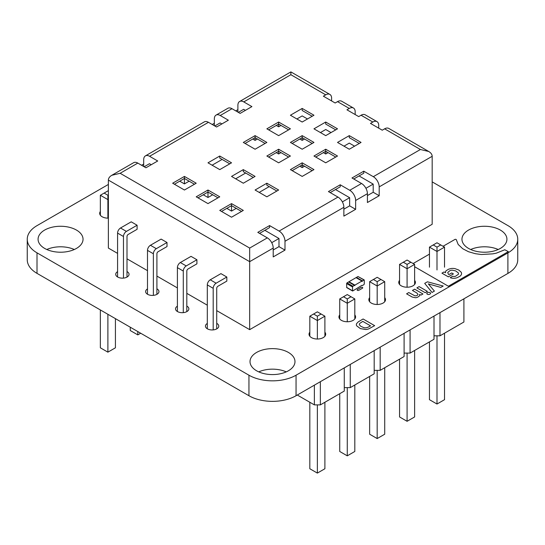 <?xml version="1.0" encoding="UTF-8"?>
<svg xmlns="http://www.w3.org/2000/svg" width="545" height="545" viewBox="0 0 545 545"><rect width="100%" height="100%" fill="white"/><g stroke="black" fill="none" stroke-linecap="round" stroke-linejoin="round"><path stroke-width="0.82" d="M364.285 283.965L364.285 280.157L363.869 279.919L361.928 281.52L361.928 281.043L354.863 285.124L354.863 285.594L354.454 285.362L352.922 286.241L352.513 286.956L352.629 291.03L361.928 285.328L362.343 285.56L363.869 284.681L364.285 283.965M364.162 279.892L357.983 276.519L356.457 277.405L362.343 280.804M354.747 285.328L348.568 281.963L347.036 282.841L352.922 286.241M352.629 291.03L346.743 287.631L346.62 283.557L347.036 282.841M361.928 281.043L356.042 277.643L348.977 281.724L354.863 285.124M108.373 199.327L107.89 199.606L107.89 218.143M108.373 194.981L107.89 195.26L107.89 199.606L100.355 195.26L100.355 215.234M115.424 318.641L115.424 347.805L107.89 352.159L100.355 347.805L100.355 309.942M107.89 314.295L107.89 352.159M130.262 327.211L130.262 330.543L137.796 334.889L140.685 333.227M137.796 331.558L137.796 334.889M108.373 191.186L107.89 190.907L100.355 195.26M107.89 195.26L104.122 193.08M463.911 298.817L463.911 322L439.985 335.815L434.004 335.815M439.985 312.632L439.985 335.815M434.004 316.086L434.004 339.269L410.078 353.085L404.097 353.085M404.097 333.356L404.097 356.539L380.172 370.348L374.19 370.348M374.19 350.619L374.19 373.802L350.258 387.618L344.276 387.618M344.276 367.889L344.276 391.072L320.351 404.887L314.37 404.887L297.284 395.023M410.078 329.902L410.078 353.085M380.172 347.165L380.172 370.348M350.258 364.435L350.258 387.618M320.351 381.704L320.351 404.887M314.37 385.158L314.37 404.887M436.995 269.945L436.995 251.477L429.46 247.123L429.46 267.186M444.529 247.123L440.762 244.95L436.995 247.123L436.995 251.477L444.529 247.123L444.529 267.186M407.088 287.215L407.088 268.746L414.622 264.393L414.622 284.456M414.622 264.393L410.855 262.22L407.088 264.393L407.088 268.746L399.553 264.393L399.553 284.449M377.181 304.485L377.181 286.009L384.716 281.663L384.716 301.719M384.716 281.663L380.948 279.483L377.181 281.663L377.181 286.009L369.639 281.663L369.639 301.719M317.36 339.017L317.36 320.549L324.895 316.195L324.895 336.251M324.895 316.195L321.128 314.022L317.36 316.195L317.36 320.549L309.826 316.195L309.826 336.251M347.267 321.748L347.267 303.279L339.733 298.926L339.733 318.989M339.733 298.926L343.5 296.752L347.267 298.926L347.267 303.279L354.809 298.926L354.809 318.989M429.46 341.892L429.46 399.676L436.995 404.029L444.529 399.676L444.529 333.193M436.995 335.815L436.995 404.029M414.622 350.455L414.622 416.945L407.088 421.299L399.553 416.945L399.553 359.162M407.088 353.085L407.088 421.299M384.716 367.725L384.716 434.215L377.181 438.562L369.639 434.215L369.639 376.425M377.181 370.348L377.181 438.562M324.895 402.258L324.895 468.748L317.36 473.094L309.826 468.748L309.826 402.258M317.36 404.887L317.36 473.094M339.733 393.694L339.733 451.478L347.267 455.831L354.809 451.478L354.809 384.995M347.267 387.618L347.267 455.831M429.46 247.123L436.995 242.777L440.762 244.95M436.995 247.123L433.227 244.95M410.855 262.22L407.088 260.04L399.553 264.393M407.088 264.393L403.32 262.22M380.948 279.483L377.181 277.31L369.639 281.663M377.181 281.663L373.407 279.483M321.128 314.022L317.36 311.842L309.826 316.195M317.36 316.195L313.593 314.022M343.5 296.752L347.267 294.579L354.809 298.926M347.267 298.926L351.034 296.752M216.133 283.202L210.247 279.803A4.162 2.405 120 0 0 207.304 284.906L213.19 288.305A4.162 2.405 -60 0 1 216.133 283.202L226.829 277.03L226.829 281.111L217.898 286.261A1.662 0.961 120 0 0 216.726 288.305L216.726 328.887M186.227 265.933L180.341 262.54A4.162 2.405 120 0 0 177.397 267.636L183.284 271.035A4.162 2.405 -60 0 1 186.227 265.933L196.915 259.761L196.915 263.841L187.991 268.998A1.662 0.961 120 0 0 186.812 271.035L186.812 311.617M156.32 248.67L150.434 245.27A4.162 2.405 120 0 0 147.491 250.366L153.377 253.766A4.162 2.405 -60 0 1 156.32 248.67L167.008 242.498L167.008 246.578L158.084 251.729A1.662 0.961 120 0 0 156.905 253.766L156.905 294.354M126.413 231.4L120.52 228.001A4.162 2.405 120 0 0 117.577 233.103L123.47 236.503A4.162 2.405 -60 0 1 126.413 231.4L137.102 225.228L137.102 229.309L128.177 234.459A1.662 0.961 120 0 0 126.999 236.503L126.999 277.085M213.19 288.305L213.19 329.909M207.304 284.906L207.304 328.778M183.284 271.035L183.284 312.639M177.397 267.636L177.397 311.508M153.377 253.766L153.377 295.376M147.491 250.366L147.491 294.245M123.47 236.503L123.47 278.107M117.577 233.103L117.577 276.976M210.247 279.803L220.936 273.631L226.829 277.03M180.341 262.54L191.029 256.361L196.915 259.761M120.52 228.001L131.216 221.829L137.102 225.228M150.434 245.27L161.122 239.098L167.008 242.498M216.726 310.63L249.671 329.65L249.671 261.668L108.373 180.088L108.373 248.07L117.577 253.384M126.999 258.827L147.491 270.654M156.905 276.09L177.397 287.923M186.812 293.36L207.304 305.186M133.607 162.703A8.325 4.81 60 0 1 133.648 162.683A8.325 4.81 60 0 1 137.81 163.091L145.931 167.785L157.709 160.986L149.582 156.292A8.325 4.81 60 0 0 145.42 155.884A8.325 4.81 60 0 0 145.379 155.911A8.325 4.81 60 0 0 143.696 159.692L143.696 166.491M204.252 121.917A8.325 4.81 60 0 1 204.293 121.896A8.325 4.81 60 0 1 208.456 122.305L216.583 126.999L228.355 120.2L220.234 115.506A8.325 4.81 60 0 0 216.072 115.097A8.325 4.81 60 0 0 216.024 115.118A8.325 4.81 60 0 0 214.342 118.905L214.342 125.704M227.803 108.319A8.325 4.81 60 0 1 227.844 108.298A8.325 4.81 60 0 1 232.007 108.707L240.134 113.401L251.906 106.602L243.778 101.908A8.325 4.81 60 0 0 239.616 101.499A8.325 4.81 60 0 0 239.575 101.52A8.325 4.81 60 0 0 237.893 105.308L237.893 112.107M108.373 180.088C108.421 178.222 109.572 176.621 111.82 175.279L120.145 173.29L137.81 163.091M264.856 230.324L278.986 238.485L278.986 246.64L284.994 250.107L273.215 256.906L273.215 248.07L249.671 261.668L249.671 248.07L120.145 173.29M249.671 329.65L432.178 224.281L432.178 156.299C432.124 154.433 430.979 152.832 428.731 151.49L420.406 149.5L384.606 128.831A8.325 4.81 -60 0 1 388.769 128.422A8.325 4.81 -60 0 1 388.81 128.443M249.671 248.07L267.329 237.872L257.792 232.368L269.571 225.569L279.108 231.073L337.982 197.086L328.444 191.581L340.216 184.782L349.754 190.287L361.526 183.488A8.325 4.81 60 0 1 365.736 187.957A8.325 4.81 60 0 1 367.419 193.686L367.419 202.522L379.191 195.723L379.191 186.887L432.178 156.299M337.982 197.086A8.325 4.81 60 0 1 342.185 201.555A8.325 4.81 60 0 1 343.868 207.284L343.868 216.12L355.64 209.321L355.64 200.485L367.419 193.686M284.994 250.107L284.994 241.272L343.868 207.284M331.619 100.961L331.619 98.243A8.325 4.81 -60 0 0 329.936 94.455A8.325 4.81 -60 0 0 329.895 94.428L290.88 71.906L290.88 74.72L290.88 71.906L239.616 101.499M355.17 114.552L355.17 111.834A8.325 4.81 -60 0 0 353.487 108.046A8.325 4.81 -60 0 0 353.446 108.026L341.674 101.227A8.325 4.81 -60 0 1 341.715 101.254M378.72 128.15L378.72 125.432A8.325 4.81 -60 0 0 377.038 121.644A8.325 4.81 -60 0 0 376.997 121.624L365.218 114.825A8.325 4.81 -60 0 1 365.266 114.845M238.363 112.379L243.663 109.32L245.427 110.342M144.166 166.763L149.466 163.704L151.231 164.726M214.819 125.977L220.112 122.918L221.883 123.94M267.329 237.872A8.325 4.81 60 0 1 271.533 242.341A8.325 4.81 60 0 1 273.215 248.07M361.526 183.488L351.988 177.983L363.767 171.185L363.767 173.221L353.76 178.998M379.191 186.887A8.325 4.81 60 0 0 377.508 181.158A8.325 4.81 60 0 0 373.305 176.689L363.767 171.185M376.997 121.624A8.325 4.81 -60 0 0 372.834 122.032L370.477 123.395L382.249 130.194L384.606 128.831M353.446 108.026A8.325 4.81 -60 0 0 349.284 108.435L346.927 109.797L358.705 116.596L361.056 115.233A8.325 4.81 -60 0 1 365.218 114.825M329.895 94.428A8.325 4.81 -60 0 0 325.733 94.844L323.376 96.199L335.155 102.998L337.512 101.636A8.325 4.81 -60 0 1 341.674 101.227M219.758 156.027L231.536 162.819L219.758 169.618L207.986 162.819L219.758 156.027L219.758 158.064L229.772 163.841M243.308 169.618L231.536 176.416L243.308 183.215L255.087 176.416L243.308 169.618L243.308 171.661L253.316 177.438M278.638 149.228L290.41 156.027L278.638 162.819L266.859 156.027L278.638 149.228L278.638 151.265L288.646 157.042M255.087 135.63L243.308 142.429L255.087 149.228L266.859 142.429L255.087 135.63L255.087 140.385L252.73 139.03M325.733 122.032L313.961 128.831L325.733 135.63L337.512 128.831L325.733 122.032L325.733 124.076L335.74 129.853M302.182 108.435L290.41 115.233L302.182 122.032L313.961 115.233L302.182 108.435L302.182 110.478L312.19 116.255M302.182 135.63L313.961 142.429L302.182 149.228L290.41 142.429L302.182 135.63L302.182 137.667L312.19 143.444M278.638 122.032L266.859 128.831L278.638 135.63L290.41 128.831L278.638 122.032L278.638 126.794L276.281 125.432M207.986 190.014L196.214 196.813L207.986 203.612L219.758 196.813L207.986 190.014L207.986 192.051L217.993 197.835M184.435 176.416L196.214 183.215L184.435 190.014L172.663 183.215L184.435 176.416L184.435 183.897L189.149 181.178M325.733 149.228L313.961 156.027L325.733 162.819L337.512 156.027L325.733 149.228L325.733 151.265L335.74 157.042M302.182 162.819L290.41 169.618L302.182 176.416L313.961 169.618L302.182 162.819L302.182 164.863L312.19 170.639M266.859 183.215L278.638 190.014L266.859 196.813L255.087 190.014L266.859 183.215L266.859 185.252L276.867 191.036M349.284 135.63L361.056 142.429L349.284 149.228L337.512 142.429L349.284 135.63L349.284 137.667L359.291 143.444M231.536 203.612L219.758 210.411L231.536 217.21L243.308 210.411L231.536 203.612L231.536 205.649L241.544 211.426M278.986 246.64L273.215 249.971M359.06 175.94L373.189 184.101L373.189 192.256L379.191 195.723M279.108 231.073A8.325 4.81 60 0 1 283.311 235.542A8.325 4.81 60 0 1 284.994 241.272M373.189 192.256L367.419 195.587M335.509 189.537L349.638 197.699L349.638 205.853L355.64 209.321M349.638 205.853L343.868 209.185M349.754 190.287A8.325 4.81 60 0 1 353.957 194.756A8.325 4.81 60 0 1 355.64 200.485M271.723 242.682L278.986 238.485M236.244 208.367L231.536 211.085L226.829 208.367M212.693 194.776L207.986 197.494L203.278 194.776M179.727 181.178L184.435 183.897M269.571 225.569L269.571 227.606L259.556 233.389M340.216 184.782L340.216 186.819L330.209 192.596M268.624 157.042L278.638 151.265L278.638 153.983L280.988 152.627M245.08 143.444L255.087 137.667L265.095 143.444M292.175 143.444L302.182 137.667L302.182 140.385L304.539 139.03M268.624 129.853L278.638 124.076L288.646 129.853M197.978 197.835L207.986 192.051L207.986 197.494M174.427 184.237L184.435 178.46L194.442 184.237M315.725 157.042L325.733 151.265L325.733 153.983L328.09 152.627M292.175 170.639L302.182 164.863L302.182 167.581L304.539 166.218M221.529 211.426L231.536 205.649L231.536 211.085M365.92 188.297L373.189 184.101M342.369 201.888L349.638 197.699M307.482 118.974L302.182 115.915L296.889 118.974M354.584 146.169L349.284 143.11L343.984 146.169M331.033 132.571L325.733 129.512L320.433 132.571M280.988 125.432L278.638 126.794M323.376 152.627L325.733 153.983M299.832 139.03L302.182 140.385M257.438 139.03L255.087 140.385M222.115 159.426L212.107 165.203M245.666 173.017L235.658 178.801M269.216 186.615L259.209 192.392M276.281 152.627L278.638 153.983M299.832 166.218L302.182 167.581M361.028 287.406A1.001 0.579 180 0 1 362.445 287.406A1.001 0.579 180 0 1 362.445 288.223L358.828 290.315A1.001 0.579 180 0 1 357.411 290.315A1.001 0.579 180 0 1 357.411 289.497L361.028 287.406M443.065 246.279L454.911 239.453A0.831 0.484 180 0 1 455.777 239.344A0.831 0.484 180 0 1 456.329 239.746L458.168 244.446L462.732 248.731L468.468 251.708L475.342 253.697L481.324 254.515L492.789 253.854L496.188 253.2L504.793 249.76L508.335 251.613L448.385 286.234L414.622 266.743M413.13 263.535L429.46 254.127M456.839 277.821L459.851 276.315A8.018 4.626 0 0 0 461.336 274.625L461.526 274.026A7.303 4.217 0 0 0 461.199 272.234L458.767 270.027L454.993 268.63A7.14 4.122 0 0 0 451.028 268.535L448.59 269.196L446.13 270.736A4.816 2.78 0 0 0 445.531 272.207L445.626 272.718L443.991 271.975L441.941 273.161L448.317 276.846L453.392 273.917L451.723 272.95L448.889 274.591L448.235 274.006L447.772 272.391L449.918 270.667A4.38 2.527 180 0 1 452.255 270.177L455.613 270.885L458.209 272.793A4.401 2.541 180 0 1 458.393 274.285L455.504 276.288A3.222 1.86 180 0 1 453.379 276.41L452.684 276.26L450.204 277.691L451.301 278.025A6.179 3.563 0 0 0 455.749 278.093L456.839 277.821M427.437 281.792L443.174 286.03L440.796 287.406L428.336 283.897L434.399 291.098L432.042 292.461L424.698 283.373L427.437 281.792M419.112 286.602L427.409 291.391L425.182 292.679L416.884 287.889L419.112 286.602M419.487 294.409A4.135 2.384 180 0 1 419.269 296.099L417.545 297.257A4.013 2.316 180 0 1 415.351 297.713L412.211 297.039L406.577 293.837L408.791 292.556L414.711 295.744A1.976 1.138 0 0 0 416.509 295.676L417.136 295.39A2.616 1.512 0 0 0 417.933 294.266L416.864 293.012L412.436 290.458L414.656 289.17L422.961 293.966L420.999 295.097L419.487 294.409M363.113 318.995L374.653 325.658L368.693 328.88A7.487 4.326 180 0 1 365.729 329.527L360.34 328.594L356.709 325.849A6.397 3.692 180 0 1 356.641 323.567L358.276 321.85L363.113 318.995M368.018 327.238L370.539 325.856L362.793 321.387L359.823 323.355A3.883 2.241 0 0 0 359.407 324.786L360.627 326.169L363.815 327.661A3.706 2.139 0 0 0 366.315 327.756L368.018 327.238M430.066 292.631A1.71 0.988 180 0 1 430.291 293.898L429.508 294.348A1.833 1.056 180 0 1 428.125 294.491L427.314 294.225A1.703 0.981 180 0 1 426.878 293.21L427.866 292.502A1.778 1.022 180 0 1 429.678 292.461L430.066 292.631M432.178 181.873L507.994 225.644A33.306 19.225 180 0 1 517.75 239.241A33.306 19.225 180 0 1 507.892 252.9L296.051 375.205A33.306 19.225 180 0 1 248.949 375.205L37.006 252.839A33.306 19.225 180 0 1 27.25 239.241A33.306 19.225 180 0 1 37.006 225.644L108.373 184.442M517.75 239.241L517.75 259.774A33.306 19.225 180 0 1 507.892 273.427L296.051 395.731A33.306 19.225 180 0 1 248.949 395.731L37.006 273.365A33.306 19.225 180 0 1 27.25 259.774L27.25 239.241M46.795 249.508A22.481 12.978 180 0 1 74.311 249.508M470.689 249.508A22.481 12.978 180 0 1 498.205 249.508M258.746 371.874A22.481 12.978 180 0 1 286.254 371.874M141.577 165.271L143.696 164.045M212.223 124.478L214.342 123.259M235.774 110.887L237.893 109.661M108.373 218.143A8.325 4.81 180 0 1 99.68 213.34A8.325 4.81 180 0 1 100.355 211.446M44.656 230.065A22.481 12.978 180 0 1 69.154 227.251A22.481 12.978 180 0 1 83.038 239.241A22.481 12.978 180 0 1 60.556 252.219A22.481 12.978 180 0 1 38.075 239.241A22.481 12.978 180 0 1 44.656 230.065M126.999 271.539A6.663 3.842 180 0 1 129.042 274.312A6.663 3.842 180 0 1 122.387 278.154A6.663 3.842 180 0 1 115.724 274.312A6.663 3.842 180 0 1 117.577 271.648M156.905 288.809A6.663 3.842 180 0 1 158.949 291.582A6.663 3.842 180 0 1 152.293 295.424A6.663 3.842 180 0 1 145.631 291.582A6.663 3.842 180 0 1 147.491 288.918M468.55 230.065A22.481 12.978 180 0 1 493.048 227.251A22.481 12.978 180 0 1 506.925 239.241A22.481 12.978 180 0 1 484.444 252.219A22.481 12.978 180 0 1 461.962 239.241A22.481 12.978 180 0 1 468.55 230.065M414.622 280.362A8.325 4.81 180 0 1 415.413 282.405A8.325 4.81 180 0 1 407.088 287.215A8.325 4.81 180 0 1 398.763 282.405A8.325 4.81 180 0 1 399.553 280.362M186.812 306.072A6.663 3.842 180 0 1 188.863 308.845A6.663 3.842 180 0 1 182.2 312.694A6.663 3.842 180 0 1 175.538 308.845A6.663 3.842 180 0 1 177.397 306.181M216.726 323.342A6.663 3.842 180 0 1 218.77 326.114A6.663 3.842 180 0 1 212.107 329.957A6.663 3.842 180 0 1 205.445 326.114A6.663 3.842 180 0 1 207.304 323.451M384.716 297.631A8.325 4.81 180 0 1 385.506 299.675A8.325 4.81 180 0 1 377.181 304.485A8.325 4.81 180 0 1 368.849 299.675A8.325 4.81 180 0 1 369.639 297.631M354.809 314.901A8.325 4.81 180 0 1 355.599 316.945A8.325 4.81 180 0 1 347.267 321.748A8.325 4.81 180 0 1 338.942 316.945A8.325 4.81 180 0 1 339.733 314.901M324.895 332.164A8.325 4.81 180 0 1 325.685 334.208A8.325 4.81 180 0 1 317.36 339.017A8.325 4.81 180 0 1 309.035 334.208A8.325 4.81 180 0 1 309.826 332.164M256.606 352.431A22.481 12.978 180 0 1 281.104 349.618A22.481 12.978 180 0 1 294.981 361.607A22.481 12.978 180 0 1 272.5 374.585A22.481 12.978 180 0 1 250.019 361.607A22.481 12.978 180 0 1 256.606 352.431M357.983 276.519L363.869 279.919M346.62 287.365L352.513 290.764M346.62 283.557L352.513 286.956M348.568 281.963L354.454 285.362M243.778 101.908L290.88 74.72L325.733 94.844M149.582 156.292L208.456 122.305M220.234 115.506L232.007 108.707M373.305 176.689L420.406 149.5M372.834 122.032L361.056 115.233M349.284 108.435L337.512 101.636M296.051 395.731L296.051 375.205M248.949 395.731L248.949 375.205M507.892 273.427L507.892 252.9M37.006 273.365L37.006 252.839M111.82 175.279L133.648 162.683M145.42 155.884L204.293 121.896M216.072 115.097L227.844 108.298M428.731 151.49L388.769 128.422"/></g></svg>
